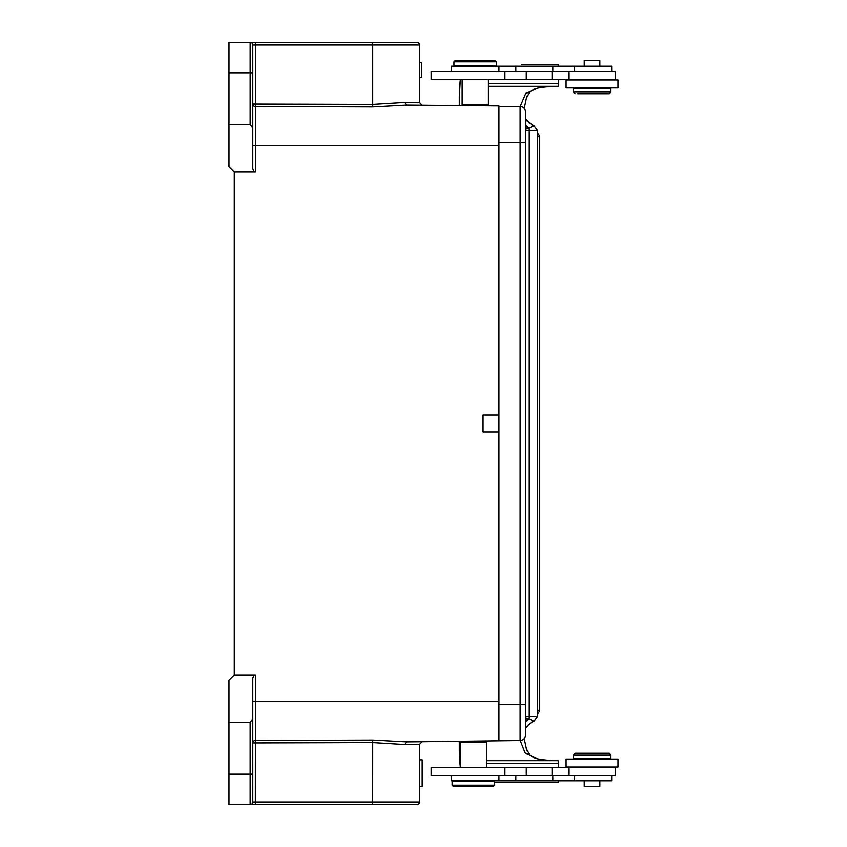 <?xml version="1.0" encoding="UTF-8"?>
<svg xmlns="http://www.w3.org/2000/svg" width="847" height="847" viewBox="0 0 847 847"><rect width="100%" height="100%" fill="white"/><g stroke="black" fill="none" stroke-linecap="round" stroke-linejoin="round"><path stroke-width="1.27" d="M494.521 785.222L493.462 786.281L453.23 786.281L452.171 785.222L494.521 785.222L494.521 780.987L452.171 780.987L452.171 785.222M485.257 741.284L481.287 741.284L485.257 741.284L486.316 742.343L460.376 742.343L460.376 767.594M481.287 741.284L483.097 741.263L481.287 741.284M525.447 120.645L525.447 142.402L525.447 120.645M525.447 735.302A5.294 5.294 0 0 1 520.153 740.596L520.153 704.598L525.447 704.598L525.447 726.355L525.447 704.598L520.153 704.598L525.447 704.598L525.447 735.302A5.294 5.294 0 0 1 520.153 740.596A5.294 5.294 0 0 0 525.447 735.302L525.447 111.698A5.294 5.294 0 0 0 520.153 106.404L498.978 106.404L520.153 106.404A5.294 5.294 0 0 1 525.447 111.698L525.447 142.402L498.978 142.402L498.978 740.596L520.153 740.596L419.646 741.813M498.978 105.875L483.097 105.737L487.067 105.737L488.126 104.679L462.187 104.679L463.065 105.557L406.507 105.07L422.187 105.208L419.572 102.561L422.187 105.208L406.507 105.07L498.978 105.875L498.978 142.402M618.003 767.064L566.124 767.064L566.124 759.124L618.003 759.124L618.003 767.064M611.714 775.534L611.714 780.828L451.335 780.828L451.335 775.534M608.601 753.301L575.124 753.301L608.601 753.301M573.535 754.889L610.592 754.889L610.592 758.594L573.535 758.594L573.535 754.889L575.124 753.301M599.877 780.828L599.877 786.387L584.261 786.387L584.261 780.828M577.781 93.699L609.004 93.699L577.781 93.699M610.592 92.111L573.535 92.111L573.535 88.406L610.592 88.406L610.592 92.111L609.004 93.699M584.261 66.172L584.261 60.613L599.877 60.613L599.877 66.172M538.618 71.466L431.176 71.466L431.176 79.406L615.356 79.406L615.356 71.466L538.618 71.466M431.176 775.534L615.356 775.534L615.356 767.594L431.176 767.594L431.176 775.534M451.335 71.466L451.335 66.172L611.714 66.172L611.714 71.466M618.003 87.876L566.124 87.876L566.124 79.936L618.003 79.936L618.003 87.876M533.917 721.316L531.863 722.12M533.917 125.663L531.683 124.795M528.284 128.479L533.981 125.79L528.549 122.497L525.818 119.088M531.493 722.3L533.949 721.178L528.284 718.521L525.447 721.263M531.948 722.078L527.713 725.254M521.805 64.584L558.268 64.584L558.544 66.172M533.949 125.822L527.247 121.206M525.447 130.756L528.952 130.756A5.294 0.921 90 0 0 528.846 128.352L525.447 124.996M525.447 129.189L528.295 128.479L525.447 125.695M528.295 718.521L525.447 717.811M526.548 718.097L525.447 719.05M534.012 125.716L537.697 130.756L528.952 130.756L528.952 716.244A5.294 0.921 -90 0 1 528.846 718.648L525.447 722.004M533.949 721.178L528.412 724.524M524.261 738.637L526.749 750.357L529.756 755.005L534.923 758.171L540.333 759.568L552.593 760.712L539.655 759.643L525.098 752.877L520.28 740.596M539.655 759.643A5.294 2.456 -80.3 0 1 540.386 759.579M552.593 760.712L486.316 760.712L558.205 760.712L558.66 763.359L486.316 763.359M558.734 767.594L558.66 763.359M488.126 83.641L558.734 83.641L558.734 79.406M558.734 763.359L558.205 760.712M494.521 782.416L558.268 782.416L558.544 780.828M488.126 86.288L558.268 86.288L558.734 83.641M558.48 66.172L558.205 64.584M558.66 83.641L558.205 86.288M524.261 108.363L526.77 96.611L529.767 91.984L534.764 88.882L540.333 87.432L552.604 86.278L539.655 87.357L525.807 93.339L520.27 106.404M540.28 87.442L539.655 87.357M526.548 128.903L525.447 127.939M558.48 780.828L558.205 782.416M453.981 61.799L455.04 60.74L495.273 60.74L496.331 61.799L453.981 61.799L453.981 66.034L496.331 66.034L496.331 61.799M406.073 42.35L416.925 42.35A2.647 2.647 0 0 1 419.572 44.997L419.572 102.561L404.707 102.423L372.754 104.372L372.754 44.997L255.413 44.997L255.434 145.578L498.978 145.578L498.978 415.03L483.097 415.03L483.097 431.97L498.978 431.97L498.978 701.422L255.434 701.422L255.413 742.978L252.819 742.978A2.647 2.477 180 0 1 255.434 740.511L372.775 740.119L406.507 741.93L422.187 741.792L419.572 744.439L404.707 744.577L419.572 744.439L422.187 741.792L421.372 741.803M253.084 804.65L250.172 804.65A2.647 2.647 0 0 0 252.819 802.003A2.647 2.647 0 0 1 250.172 804.65L416.925 804.65A2.647 2.647 0 0 0 419.572 802.003A2.647 2.647 0 0 1 416.925 804.65A2.647 2.647 0 0 0 419.572 802.003L419.572 744.439M422.219 786.376L419.572 786.376L422.219 786.397L422.219 759.907L419.572 759.907M372.712 804.65L372.754 742.628L404.707 744.577L406.507 741.93M228.997 774.211L250.172 774.211L250.172 804.65L228.997 804.65L228.997 722.597L250.172 722.597L252.819 718.955L252.819 802.003L252.819 787.445L252.819 802.003L419.572 802.003M252.819 787.445L252.819 802.003M252.819 718.955L252.819 678.151L254.195 674.953L234.291 674.953L234.291 172.047L228.997 166.753L228.997 42.35L250.172 42.35A2.647 2.647 0 0 1 252.819 44.997L252.819 59.555M252.819 104.022A2.647 2.477 180 0 0 255.434 106.489L372.775 106.881L372.754 104.372L252.819 104.022L252.819 88.67M419.572 62.466L421.69 62.466L421.69 77.289L419.572 77.289M416.925 42.35A2.647 2.647 0 0 1 419.572 44.997A2.647 2.647 0 0 0 416.925 42.35L250.172 42.35L250.172 72.789L228.997 72.789M228.997 124.403L250.172 124.403L250.172 72.789L252.819 72.789L252.819 44.997L255.413 44.997L255.371 42.35M234.291 172.047L255.434 172.047L255.434 145.578L252.819 145.578M254.195 172.047L252.819 168.849L252.819 128.045L250.172 124.403M252.819 72.789L252.819 128.045M406.507 105.07L404.707 102.423L406.507 105.07L372.775 106.881M252.819 139.12L252.819 114.165M252.819 758.33L252.819 742.978M254.195 674.953L255.434 674.953L255.434 701.422L252.819 701.422L252.819 732.835M234.291 674.953L228.997 680.247L228.997 722.597M498.978 704.598L520.153 704.598L520.153 106.404A5.294 5.294 0 0 1 525.447 111.698M552.858 775.534L552.858 780.828M515.865 780.828L515.865 775.534M526.305 79.406L526.305 71.466M504.95 71.466L504.95 79.406M552.096 79.406L552.096 71.466M504.95 767.594L504.95 775.534M526.305 775.534L526.305 767.594M552.096 767.594L552.096 775.534M552.858 66.172L552.858 71.466M515.865 71.466L515.865 66.172M537.697 713.269A3.176 3.176 0 0 0 539.454 710.421L539.454 136.579L537.697 136.579M539.454 710.421L537.697 710.421M537.654 716.244L525.447 716.244M459.413 105.526L459.413 96.346A26.469 4.595 90 0 1 460.482 79.406M460.376 766.8A26.469 4.595 90 0 1 459.413 750.654L459.413 741.474M460.355 79.406L459.413 96.346M460.355 767.594L459.413 750.654M255.371 804.65L255.413 742.978L372.754 742.628L372.775 740.119M252.819 774.211L250.172 774.211L250.172 722.597M255.413 104.022L252.882 104.022M419.572 102.561L422.187 105.208M419.572 44.997L372.754 44.997L372.712 42.35M486.316 742.343L486.316 767.594M461.255 741.453L460.376 742.343M498.978 106.404L520.153 106.404M498.978 740.596L520.153 740.596L498.978 740.596M574.658 775.534L574.658 780.828M498.978 775.534L498.978 780.828M609.004 753.301L610.592 754.889M604.769 759.124L604.769 758.594M603.71 767.594L604.239 767.064M580.417 767.594L579.888 767.064M579.359 759.124L579.359 758.594M575.124 93.699L573.535 92.111M579.359 87.876L579.359 88.406M580.417 79.406L579.888 79.936M603.71 79.406L604.239 79.936M604.769 87.876L604.769 88.406M568.771 79.406L568.771 71.466M568.771 767.594L568.771 775.534M574.658 66.172L574.658 71.466M498.978 66.172L498.978 71.466M539.454 136.579A3.176 3.176 0 0 0 537.697 133.731M537.697 130.756L537.697 716.244L534.012 721.284M528.56 122.624L525.447 118.358M528.56 724.386L525.447 728.642M459.339 750.654L459.339 741.474M459.339 105.526L459.339 96.346M488.126 104.679L488.126 79.406M462.187 104.679L462.187 79.406"/></g></svg>
